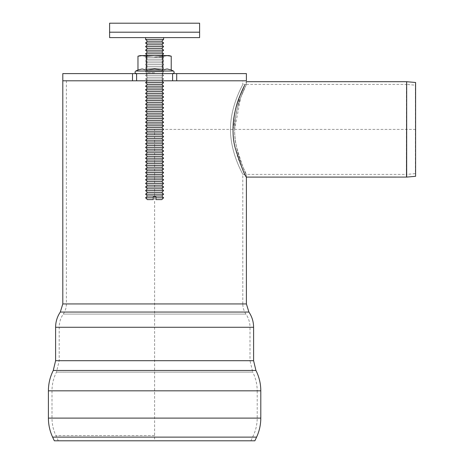 <?xml version="1.0" encoding="UTF-8"?>
<svg xmlns="http://www.w3.org/2000/svg" width="464" height="464" viewBox="0 0 464 464"><rect width="100%" height="100%" fill="white"/><g stroke="black" fill="none" stroke-linecap="round" stroke-linejoin="round"><path stroke-width="0.35" stroke-dasharray="2.32 1.74" d="M246.401 80.8L172.602 80.8L172.602 73.602L136.329 73.602L136.602 80.8L172.602 80.8L62.802 80.8L246.401 80.8L246.401 84.402C246.86 84.071 234.575 105.055 234.616 129.398C234.575 153.741 246.86 174.731 246.401 174.4C246.86 174.731 234.575 153.741 234.616 129.398C234.575 105.055 246.86 84.071 246.401 84.402L240.7 97.608L234.616 129.398C234.575 153.741 246.86 174.731 246.401 174.4L246.401 177.097C246.935 177.405 233.044 155.243 233.032 129.398L239.963 95.712L246.401 81.699L246.401 84.402L242.8 84.402C243.287 84.1 230.446 105.032 230.457 129.398C230.446 153.764 243.287 174.702 242.8 174.4C243.287 174.702 230.446 153.764 230.457 129.398C230.446 105.032 243.287 84.1 242.8 84.402L242.8 80.8L66.398 80.8L242.8 80.8M234.616 129.398C234.488 111.308 241.605 94.546 244.743 87.882L240.712 97.579C235.764 109.666 232.319 130.332 236.478 146.757C241.698 164.186 245.009 173.397 246.401 174.4L242.8 174.4L242.8 303.937L62.802 303.937M253.599 327.271L59.201 327.271L249.997 327.271L249.997 360.702L55.599 360.702M260.803 390.821L52.003 390.821L257.201 390.821L257.201 418.11L52.003 418.11L257.201 418.11C257.184 424.229 255.89 430.058 253.321 435.609L250.902 440.8L58.302 440.8L250.902 440.8M254.869 440.8L54.329 440.8M146.949 73.602L146.949 80.8L162.249 80.8L146.949 80.8L162.249 80.8L146.949 80.8L146.949 73.602L162.249 73.602L146.949 73.602L162.249 73.602L162.249 80.8L162.249 73.602L146.949 73.602M246.401 73.602L62.802 73.602M136.602 80.8L136.602 73.602L136.602 80.8M172.602 80.8L172.602 73.602L172.602 80.8M163.601 37.601L145.597 37.601L163.601 37.601L145.597 37.601L163.601 37.601L163.601 39.399L145.597 39.399L163.601 39.399L161.803 41.197L147.401 41.197L161.803 41.197L163.601 43.001L145.597 43.001L163.601 43.001L161.803 44.799L147.401 44.799L161.803 44.799L163.601 46.597L145.597 46.597L163.601 46.597L161.803 48.401L147.401 48.401L161.803 48.401L163.601 50.199L145.597 50.199L163.601 50.199L161.803 52.003L147.401 52.003L161.803 52.003L163.601 53.801L145.597 53.801L163.601 53.801L161.803 55.599L147.401 55.599L161.803 55.599L163.601 57.403L145.597 57.403L163.601 57.403L161.803 59.201L147.401 59.201L161.803 59.201L163.601 60.999L145.597 60.999L163.601 60.999L161.803 62.802L147.401 62.802L161.803 62.802L163.601 64.6L145.597 64.6L163.601 64.6L161.803 66.398L147.401 66.398L161.803 66.398L163.601 68.202L145.597 68.202L163.601 68.202L161.803 70L147.401 70L161.803 70L163.601 71.798L145.597 71.798L163.601 71.798L161.803 73.602L147.401 73.602L161.803 73.602L163.601 75.4L145.597 75.4L163.601 75.4L161.803 77.198L147.401 77.198L161.803 77.198L163.601 79.002L145.597 79.002L163.601 79.002L161.803 80.8L147.401 80.8L161.803 80.8L163.601 82.598L145.597 82.598L163.601 82.598L161.803 84.402L147.401 84.402L161.803 84.402L163.601 86.2L145.597 86.2L163.601 86.2L161.803 87.998L147.401 87.998L161.803 87.998L163.601 89.801L145.597 89.801L163.601 89.801L161.803 91.599L147.401 91.599L161.803 91.599L163.601 93.397L145.597 93.397L163.601 93.397L161.803 95.201L147.401 95.201L161.803 95.201L163.601 96.999L145.597 96.999L163.601 96.999L161.803 98.797L147.401 98.797L161.803 98.797L163.601 100.601L145.597 100.601L163.601 100.601L161.803 102.399L147.401 102.399L161.803 102.399L163.601 104.203L145.597 104.203L163.601 104.203L161.803 106.001L147.401 106.001L161.803 106.001L163.601 107.799L145.597 107.799L163.601 107.799L161.803 109.603L147.401 109.603L161.803 109.603L163.601 111.401L145.597 111.401L163.601 111.401L161.803 113.199L147.401 113.199L161.803 113.199L163.601 115.002L145.597 115.002L163.601 115.002L161.803 116.8L147.401 116.8L161.803 116.8L163.601 118.598L145.597 118.598L163.601 118.598L161.803 120.402L147.401 120.402L161.803 120.402L163.601 122.2L145.597 122.2L163.601 122.2L161.803 123.998L147.401 123.998L161.803 123.998L163.601 125.802L145.597 125.802L163.601 125.802L161.803 127.6L147.401 127.6L161.803 127.6L163.601 129.398L145.597 129.398L163.601 129.398L161.803 131.202L147.401 131.202L161.803 131.202L163.601 133L145.597 133L163.601 133L161.803 134.798L147.401 134.798L161.803 134.798L163.601 136.602L145.597 136.602L163.601 136.602L161.803 138.4L147.401 138.4L161.803 138.4L163.601 140.198L145.597 140.198L163.601 140.198L161.803 142.001L147.401 142.001L161.803 142.001L163.601 143.799L145.597 143.799L163.601 143.799L161.803 145.597L147.401 145.597L161.803 145.597L163.601 147.401L145.597 147.401L163.601 147.401L161.803 149.199L147.401 149.199L161.803 149.199L163.601 150.997L145.597 150.997L163.601 150.997L161.803 152.801L147.401 152.801L161.803 152.801L163.601 154.599L145.597 154.599L163.601 154.599L161.803 156.403L147.401 156.403L161.803 156.403L163.601 158.201L145.597 158.201L163.601 158.201L161.803 159.999L147.401 159.999L161.803 159.999L163.601 161.803L145.597 161.803L163.601 161.803L161.803 163.601L147.401 163.601L161.803 163.601L163.601 165.399L145.597 165.399L163.601 165.399L161.803 167.202L147.401 167.202L161.803 167.202L163.601 169L145.597 169L163.601 169L161.803 170.798L147.401 170.798L161.803 170.798L163.601 172.602L145.597 172.602L163.601 172.602L161.803 174.4L147.401 174.4L161.803 174.4L163.601 176.198L145.597 176.198L163.601 176.198L161.803 178.002L147.401 178.002L161.803 178.002L163.601 179.8L145.597 179.8L163.601 179.8L161.803 181.598L147.401 181.598L161.803 181.598L163.601 183.402L145.597 183.402L163.601 183.402L161.803 185.2L147.401 185.2L161.803 185.2L163.601 186.998L145.597 186.998L163.601 186.998L161.803 188.802L147.401 188.802L161.803 188.802L163.601 190.6L145.597 190.6L163.601 190.6L161.803 192.398L147.401 192.398L161.803 192.398L163.601 194.201L145.597 194.201L163.601 194.201L161.803 195.999L147.401 195.999L161.803 195.999L163.601 197.797L155.95 197.797L155.95 199.601L155.95 196.898L155.95 197.797L155.95 196.898L153.248 196.898L155.95 196.898L153.248 196.898L153.248 199.601L153.248 197.797L145.597 197.797L153.248 197.797L153.248 199.601L147.401 199.601L153.248 199.601L147.401 199.601L145.597 197.797L153.248 197.797M155.95 197.797L163.601 197.797L155.95 197.797L155.95 199.601L161.803 199.601L155.95 199.601L161.803 199.601L163.601 197.797M109.603 37.601L199.601 37.601L109.603 37.601L109.603 32.202L199.601 32.202L109.603 32.202L199.601 32.202L109.603 32.202L109.603 23.2L199.601 23.2L109.603 23.2L199.601 23.2L199.601 37.601L109.603 37.601M161.803 195.999L147.401 195.999L145.597 197.797M163.601 194.201L145.597 194.201L147.401 195.999M161.803 192.398L147.401 192.398L145.597 194.201M163.601 190.6L145.597 190.6L147.401 192.398M161.803 188.802L147.401 188.802L145.597 190.6M163.601 186.998L145.597 186.998L147.401 188.802M161.803 185.2L147.401 185.2L145.597 186.998M163.601 183.402L145.597 183.402L147.401 185.2M161.803 181.598L147.401 181.598L145.597 183.402M163.601 179.8L145.597 179.8L147.401 181.598M161.803 178.002L147.401 178.002L145.597 179.8M163.601 176.198L145.597 176.198L147.401 178.002M161.803 174.4L147.401 174.4L145.597 176.198M163.601 172.602L145.597 172.602L147.401 174.4M161.803 170.798L147.401 170.798L145.597 172.602M163.601 169L145.597 169L147.401 170.798M161.803 167.202L147.401 167.202L145.597 169M163.601 165.399L145.597 165.399L147.401 167.202M161.803 163.601L147.401 163.601L145.597 165.399M163.601 161.803L145.597 161.803L147.401 163.601M161.803 159.999L147.401 159.999L145.597 161.803M163.601 158.201L145.597 158.201L147.401 159.999M161.803 156.403L147.401 156.403L145.597 158.201M163.601 154.599L145.597 154.599L147.401 156.403M161.803 152.801L147.401 152.801L145.597 154.599M163.601 150.997L145.597 150.997L147.401 152.801M161.803 149.199L147.401 149.199L145.597 150.997M163.601 147.401L145.597 147.401L147.401 149.199M161.803 145.597L147.401 145.597L145.597 147.401M163.601 143.799L145.597 143.799L147.401 145.597M161.803 142.001L147.401 142.001L145.597 143.799M163.601 140.198L145.597 140.198L147.401 142.001M161.803 138.4L147.401 138.4L145.597 140.198M163.601 136.602L145.597 136.602L147.401 138.4M161.803 134.798L147.401 134.798L145.597 136.602M163.601 133L145.597 133L147.401 134.798M161.803 131.202L147.401 131.202L145.597 133M163.601 129.398L145.597 129.398L147.401 131.202M161.803 127.6L147.401 127.6L145.597 129.398M163.601 125.802L145.597 125.802L147.401 127.6M161.803 123.998L147.401 123.998L145.597 125.802M163.601 122.2L145.597 122.2L147.401 123.998M161.803 120.402L147.401 120.402L145.597 122.2M163.601 118.598L145.597 118.598L147.401 120.402M161.803 116.8L147.401 116.8L145.597 118.598M163.601 115.002L145.597 115.002L147.401 116.8M161.803 113.199L147.401 113.199L145.597 115.002M163.601 111.401L145.597 111.401L147.401 113.199M161.803 109.603L147.401 109.603L145.597 111.401M163.601 107.799L145.597 107.799L147.401 109.603M161.803 106.001L147.401 106.001L145.597 107.799M163.601 104.203L145.597 104.203L147.401 106.001M161.803 102.399L147.401 102.399L145.597 104.203M163.601 100.601L145.597 100.601L147.401 102.399M161.803 98.797L147.401 98.797L145.597 100.601M163.601 96.999L145.597 96.999L147.401 98.797M161.803 95.201L147.401 95.201L145.597 96.999M163.601 93.397L145.597 93.397L147.401 95.201M161.803 91.599L147.401 91.599L145.597 93.397M163.601 89.801L145.597 89.801L147.401 91.599M161.803 87.998L147.401 87.998L145.597 89.801M163.601 86.2L145.597 86.2L147.401 87.998M161.803 84.402L147.401 84.402L145.597 86.2M163.601 82.598L145.597 82.598L147.401 84.402M161.803 80.8L147.401 80.8L161.803 80.8L163.601 79.002L145.597 79.002L163.601 79.002L161.803 77.198L147.401 77.198L161.803 77.198L163.601 75.4L145.597 75.4L163.601 75.4L161.803 73.602L147.401 73.602L161.803 73.602L163.601 71.798L145.597 71.798L163.601 71.798L161.803 70L147.401 70L161.803 70L163.601 68.202L145.597 68.202L163.601 68.202L161.803 66.398L147.401 66.398L161.803 66.398L163.601 64.6L145.597 64.6L163.601 64.6L161.803 62.802L147.401 62.802L161.803 62.802L163.601 60.999L145.597 60.999L163.601 60.999L161.803 59.201L147.401 59.201L161.803 59.201L163.601 57.403L145.597 57.403L163.601 57.403L161.803 55.599L147.401 55.599L161.803 55.599M163.601 53.801L145.597 53.801L147.401 55.599L145.597 57.403L147.401 59.201L145.597 60.999L147.401 62.802L145.597 64.6L147.401 66.398L145.597 68.202L147.401 70L145.597 71.798L147.401 73.602L145.597 75.4L147.401 77.198L145.597 79.002L147.401 80.8L145.597 82.598M161.803 52.003L147.401 52.003L145.597 53.801M163.601 50.199L145.597 50.199L147.401 52.003M161.803 48.401L147.401 48.401L145.597 50.199M163.601 46.597L145.597 46.597L147.401 48.401M161.803 44.799L147.401 44.799L145.597 46.597M163.601 43.001L145.597 43.001L147.401 44.799M161.803 41.197L147.401 41.197L145.597 43.001M163.601 39.399L145.597 39.399L145.597 37.601M109.603 32.202L199.601 32.202L109.603 32.202M246.401 177.097L246.401 174.4L406.406 174.4L406.406 84.402L406.406 174.4L415.367 173.623L415.367 85.179L415.599 176.314L415.599 82.488L415.367 85.179L406.563 84.407L406.563 174.394L406.563 84.407L246.401 84.402M154.599 57.06L162.139 57.06L154.599 57.06M154.599 55.599L140.198 55.599L167.069 55.599L154.599 55.599L162.916 56.196L169 55.599L167.069 55.599L171.228 56.196L167.069 55.599L162.916 56.196L154.599 55.599L146.288 56.196L154.599 55.599L169 55.599L171.228 56.196L167.069 55.599L162.916 56.196L154.599 55.599L146.288 56.196L142.129 55.599L146.288 56.196L142.129 55.599L137.97 56.196L142.129 55.599L154.599 55.599M154.599 72.755L147.059 72.755L154.599 72.755M154.599 73.602L172.869 73.602L154.599 73.602M171.228 56.196L171.228 69.994L167.069 68.956L162.916 69.994L167.069 68.956L171.228 69.994L167.069 68.956L162.916 69.994L154.599 68.956L162.916 69.994L154.599 68.956L146.288 69.994L154.599 68.956L146.288 69.994L142.129 68.956L137.97 69.994L142.129 68.956L146.288 69.994L142.129 68.956L137.97 69.994L137.97 56.196L142.129 55.599L137.97 56.196M146.288 69.994L146.288 56.196M162.916 69.994L162.916 56.196M171.228 69.994L173.443 71.027L135.761 71.027L173.443 71.027C174.597 72.181 174.406 73.039 172.869 73.602M415.599 129.398L154.599 129.398L154.599 440.8M255.937 370.469L53.267 370.469M253.599 360.702L59.201 360.702L249.997 360.702L252.723 372.099L56.475 372.099L252.723 372.099C255.687 377.986 257.178 384.227 257.201 390.821L48.401 390.821M246.401 303.937L242.8 303.937C242.823 307.632 243.867 311.013 245.932 314.082L63.272 314.082L245.932 314.082C248.611 318.072 249.968 322.463 249.997 327.271L55.599 327.271M248.907 312.052L60.297 312.052M154.599 435.609L55.877 435.609L154.599 435.609M256.586 437.129L52.618 437.129M260.803 418.11L48.401 418.11M176.703 80.8L176.703 73.602M132.501 80.8L132.501 73.602M406.522 177.097L406.522 81.699M406.679 81.705L406.679 177.091M137.97 69.994L135.761 71.027L173.443 71.027M58.302 440.8L55.877 435.609C53.308 430.058 52.014 424.229 52.003 418.11L52.003 390.821C52.02 384.227 53.511 377.986 56.475 372.099L59.201 360.702L59.201 327.271C59.23 322.463 60.587 318.072 63.272 314.082C65.331 311.013 66.375 307.632 66.398 303.937L66.398 80.8M147.401 41.197L145.597 39.399M147.401 80.8L145.597 79.002L147.401 77.198L145.597 75.4L147.401 73.602L145.597 71.798L147.401 70L145.597 68.202L147.401 66.398L145.597 64.6L147.401 62.802L145.597 60.999L147.401 59.201L145.597 57.403L147.401 55.599M162.139 57.06L163.601 55.599L162.139 57.06L162.139 72.755L163.601 73.602L162.139 72.755L162.139 57.06M147.059 57.06L145.597 55.599L147.059 57.06L147.059 72.755L145.597 73.602L147.059 72.755L147.059 57.06"/><path stroke-width="0.7" d="M253.599 360.702L55.599 360.702L55.599 327.271L253.599 327.271L253.599 360.702L255.937 370.469C259.156 376.872 260.774 383.653 260.803 390.821L260.803 418.11C260.78 424.757 259.376 431.097 256.586 437.129L254.869 440.8L54.329 440.8L52.618 437.129L256.586 437.129M233.032 129.398C232.911 110.171 241.013 92.487 244.534 85.399L239.981 95.671C234.384 108.431 230.393 130.401 235.167 147.819C241.1 166.257 244.841 176.018 246.401 177.097L246.401 303.937L62.802 303.937L62.802 80.8L246.401 80.8L246.401 73.602L62.802 73.602L62.802 80.8L136.602 80.8L136.602 73.602L172.602 73.602L172.602 80.8L246.401 80.8M155.95 196.898L155.95 199.601L161.803 199.601L163.601 197.797L161.803 195.999L147.401 195.999L145.597 197.797L153.248 197.797L153.248 196.898L155.95 196.898M145.597 197.797L147.401 199.601L153.248 199.601L153.248 197.797M155.95 197.797L163.601 197.797M147.401 195.999L145.597 194.201L163.601 194.201L161.803 195.999M145.597 194.201L147.401 192.398L161.803 192.398L163.601 194.201M147.401 192.398L145.597 190.6L163.601 190.6L161.803 192.398M145.597 190.6L147.401 188.802L161.803 188.802L163.601 190.6M147.401 188.802L145.597 186.998L163.601 186.998L161.803 188.802M145.597 186.998L147.401 185.2L161.803 185.2L163.601 186.998M147.401 185.2L145.597 183.402L163.601 183.402L161.803 185.2M145.597 183.402L147.401 181.598L161.803 181.598L163.601 183.402M147.401 181.598L145.597 179.8L163.601 179.8L161.803 181.598M145.597 179.8L147.401 178.002L161.803 178.002L163.601 179.8M147.401 178.002L145.597 176.198L163.601 176.198L161.803 178.002M145.597 176.198L147.401 174.4L161.803 174.4L163.601 176.198M147.401 174.4L145.597 172.602L163.601 172.602L161.803 174.4M145.597 172.602L147.401 170.798L161.803 170.798L163.601 172.602M147.401 170.798L145.597 169L163.601 169L161.803 170.798M145.597 169L147.401 167.202L161.803 167.202L163.601 169M147.401 167.202L145.597 165.399L163.601 165.399L161.803 167.202M145.597 165.399L147.401 163.601L161.803 163.601L163.601 165.399M147.401 163.601L145.597 161.803L163.601 161.803L161.803 163.601M145.597 161.803L147.401 159.999L161.803 159.999L163.601 161.803M147.401 159.999L145.597 158.201L163.601 158.201L161.803 159.999M145.597 158.201L147.401 156.403L161.803 156.403L163.601 158.201M147.401 156.403L145.597 154.599L163.601 154.599L161.803 156.403M145.597 154.599L147.401 152.801L161.803 152.801L163.601 154.599M147.401 152.801L145.597 150.997L163.601 150.997L161.803 152.801M145.597 150.997L147.401 149.199L161.803 149.199L163.601 150.997M147.401 149.199L145.597 147.401L163.601 147.401L161.803 149.199M145.597 147.401L147.401 145.597L161.803 145.597L163.601 147.401M147.401 145.597L145.597 143.799L163.601 143.799L161.803 145.597M145.597 143.799L147.401 142.001L161.803 142.001L163.601 143.799M147.401 142.001L145.597 140.198L163.601 140.198L161.803 142.001M145.597 140.198L147.401 138.4L161.803 138.4L163.601 140.198M147.401 138.4L145.597 136.602L163.601 136.602L161.803 138.4M145.597 136.602L147.401 134.798L161.803 134.798L163.601 136.602M147.401 134.798L145.597 133L163.601 133L161.803 134.798M145.597 133L147.401 131.202L161.803 131.202L163.601 133M147.401 131.202L145.597 129.398L163.601 129.398L161.803 131.202M145.597 129.398L147.401 127.6L161.803 127.6L163.601 129.398M147.401 127.6L145.597 125.802L163.601 125.802L161.803 127.6M145.597 125.802L147.401 123.998L161.803 123.998L163.601 125.802M147.401 123.998L145.597 122.2L163.601 122.2L161.803 123.998M145.597 122.2L147.401 120.402L161.803 120.402L163.601 122.2M147.401 120.402L145.597 118.598L163.601 118.598L161.803 120.402M145.597 118.598L147.401 116.8L161.803 116.8L163.601 118.598M147.401 116.8L145.597 115.002L163.601 115.002L161.803 116.8M145.597 115.002L147.401 113.199L161.803 113.199L163.601 115.002M147.401 113.199L145.597 111.401L163.601 111.401L161.803 113.199M145.597 111.401L147.401 109.603L161.803 109.603L163.601 111.401M147.401 109.603L145.597 107.799L163.601 107.799L161.803 109.603M145.597 107.799L147.401 106.001L161.803 106.001L163.601 107.799M147.401 106.001L145.597 104.203L163.601 104.203L161.803 106.001M145.597 104.203L147.401 102.399L161.803 102.399L163.601 104.203M147.401 102.399L145.597 100.601L163.601 100.601L161.803 102.399M145.597 100.601L147.401 98.797L161.803 98.797L163.601 100.601M147.401 98.797L145.597 96.999L163.601 96.999L161.803 98.797M145.597 96.999L147.401 95.201L161.803 95.201L163.601 96.999M147.401 95.201L145.597 93.397L163.601 93.397L161.803 95.201M145.597 93.397L147.401 91.599L161.803 91.599L163.601 93.397M147.401 91.599L145.597 89.801L163.601 89.801L161.803 91.599M145.597 89.801L147.401 87.998L161.803 87.998L163.601 89.801M147.401 87.998L145.597 86.2L163.601 86.2L161.803 87.998M145.597 86.2L147.401 84.402L161.803 84.402L163.601 86.2M147.401 84.402L145.597 82.598L163.601 82.598L161.803 84.402M161.803 80.8L163.601 82.598M147.401 55.599L145.597 53.801L163.601 53.801L161.803 55.599M145.597 53.801L147.401 52.003L161.803 52.003L163.601 53.801M147.401 52.003L145.597 50.199L163.601 50.199L161.803 52.003M145.597 50.199L147.401 48.401L161.803 48.401L163.601 50.199M147.401 48.401L145.597 46.597L163.601 46.597L161.803 48.401M145.597 46.597L147.401 44.799L161.803 44.799L163.601 46.597M147.401 44.799L145.597 43.001L163.601 43.001L161.803 44.799M145.597 43.001L147.401 41.197L161.803 41.197L163.601 43.001M147.401 41.197L145.597 39.399L163.601 39.399L161.803 41.197M163.601 37.601L163.601 39.399M199.601 37.601L109.603 37.601L109.603 23.2L199.601 23.2L199.601 32.202L109.603 32.202L199.601 32.202L199.601 37.601M406.679 177.091L415.599 176.314L415.599 82.488L406.679 81.705L406.679 177.091L246.401 177.097M171.228 56.196L169 55.599L140.198 55.599L137.97 56.196L142.129 55.599L146.288 56.196L154.599 55.599L162.916 56.196L167.069 55.599L171.228 56.196L171.228 69.994L173.443 71.027L135.761 71.027C134.606 72.181 134.798 73.039 136.329 73.602C134.798 73.039 134.606 72.181 135.761 71.027L137.97 69.994L137.97 56.196M137.97 69.994L142.129 68.956L146.288 69.994L146.288 56.196M146.288 69.994L154.599 68.956L162.916 69.994L162.916 56.196M162.916 69.994L167.069 68.956L171.228 69.994M55.599 360.702L53.267 370.469L255.937 370.469M53.267 370.469C50.042 376.872 48.424 383.653 48.401 390.821L260.803 390.821M62.802 303.937L60.297 312.052L248.907 312.052C251.998 316.657 253.564 321.726 253.599 327.271M52.618 437.129C49.822 431.097 48.418 424.757 48.401 418.11L260.803 418.11M176.703 80.8L176.703 73.602M132.501 80.8L132.501 73.602M406.679 81.705L406.522 177.097M60.297 312.052C57.2 316.657 55.639 321.726 55.599 327.271M246.401 303.937L248.907 312.052M48.401 418.11L48.401 390.821M147.401 80.8L145.597 82.598M145.597 39.399L145.597 37.601M406.522 81.699L246.401 81.699M173.443 71.027C174.597 72.181 174.406 73.039 172.869 73.602"/></g></svg>
